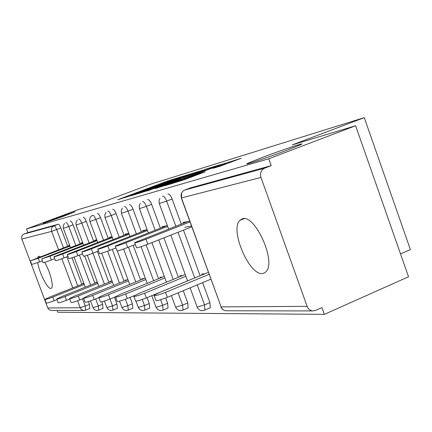 <?xml version="1.0" encoding="UTF-8"?>
<svg xmlns="http://www.w3.org/2000/svg" width="432" height="432" viewBox="0 0 432 432"><rect width="100%" height="100%" fill="white"/><g stroke="black" fill="none" stroke-linecap="round" stroke-linejoin="round"><path stroke-width="0.65" d="M63.612 216.248L43.108 223.43L54.772 218.867L75.092 211.756L63.612 216.248M287.221 150.104C265.999 158.209 239.312 167.027 248.627 162.918L261.965 157.577C282.517 149.737 309.733 140.697 299.862 145.049L287.221 150.104M181.597 176.656L167.524 181.024L117.72 199.73L130.729 195.739L132.062 195.21L130.216 195.647L140.308 191.743L181.597 176.656M242.719 218.662L239.684 220.471C229.824 230.191 249.307 275.643 262.494 273.532L264.767 272.819L266.582 271.048C275.783 260.156 254.934 214.607 242.719 218.662M40.381 256.797L38.729 256.198L37.568 257.882M37.735 262.629C39.139 272.581 47.52 289.175 50.83 288.441L51.446 288.187C54.032 286.616 50.069 271.312 44.69 262.354M219.861 166.261L241.213 158.285L220.45 164.803L165.429 185.539L184.583 179.642L205.135 171.801L198.45 173.815L173.129 182.839L213.359 167.605L225.283 163.528L212.803 168.356L219.861 166.261M26.509 228.944L77.884 209.779L100.175 203.035L150.568 184.205L364.273 117.639L292.275 144.904L355.617 125.734L268.78 158.776L26.509 228.944L27.886 232.61L24.068 234.041L54.07 225.828L58.261 224.251L27.886 232.61M198.623 171.493L182.601 176.407L131.285 195.691L147.658 190.636L198.623 171.493M204.752 169.425L219.915 164.813L165.305 185.382L155.169 188.59L180.29 179.075L176.18 180.274L147.344 190.928L200.74 170.845L204.844 169.679M400.523 253.913L410.4 249.599L364.273 117.639M51.565 310.419L49.291 309.841L47.893 308.243L21.854 239.058C21.233 236.752 21.973 235.078 24.068 234.041M57.116 310.43L57.807 312.26L324.34 314.361L408.532 276.772L355.617 125.734M268.78 158.776L271.231 165.65L264.676 168.167C261.079 170.019 259.843 173.108 260.966 177.433L307.13 306.347C308.221 309.064 310.079 310.592 312.703 310.937L315.56 310.457L321.932 307.627L324.34 314.361M83.003 283.813L82.841 283.387L83.857 283.306M68.845 245.862L68.672 245.414L69.649 245.219M167.929 194.092L168.059 194.038C169.425 194.033 170.78 195.685 172.13 199.006L181.278 224.084M183.481 230.126L200.124 275.751M202.635 282.641L209.92 302.594L210.303 307.735L209.569 308.048M190.253 187.952L184.702 190.064L264.676 168.167M271.231 165.65L190.415 187.893M58.261 224.251C59.027 224.311 59.908 225.569 60.901 228.02L67.721 246.294M72.004 257.774L81.891 284.261M88.36 301.59L89.435 304.479L89.721 308.513M180.209 276.534L179.917 275.74L182.677 275.524M162.227 227.432L161.968 226.719L167.368 225.634M129.406 204.687L129.503 204.649C130.637 204.671 131.814 206.188 133.04 209.201L141.372 231.871M146.146 244.836L158.598 278.705M165.688 297.977L167.627 303.259L168.053 308.005L167.557 308.216M142.101 279.374L141.869 278.737L144.104 278.564M125.604 234.652L125.383 234.047L128.812 233.361M97.34 213.505L97.416 213.478C98.377 213.516 99.419 214.92 100.537 217.679L108.194 238.356M112.271 249.383L124.049 281.189M130.043 297.383L132.419 303.804L132.883 308.205L132.538 308.351M110.16 281.767L109.971 281.248L111.812 281.108M94.921 240.71L94.727 240.192L96.741 239.787M70.243 220.963L70.303 220.941C71.129 220.995 72.058 222.291 73.089 224.84L80.163 243.853M84.704 256.052L94.856 283.311M101.731 301.79L102.654 304.268L102.892 308.459M81.373 243.383L81.194 242.903L82.647 242.611M96.055 282.83L95.877 282.361L97.394 282.242M83.246 217.382L83.317 217.361C84.202 217.404 85.185 218.754 86.26 221.405L93.609 241.213M97.411 251.446L108.864 282.29M114.41 297.227L116.942 304.047L117.418 308.286L117.121 308.405M109.615 237.805L109.409 237.249L112.072 236.714M125.458 280.622L125.248 280.049L127.273 279.887M112.671 209.288L112.757 209.255C113.8 209.288 114.907 210.746 116.073 213.629L124.054 235.251M128.461 247.19L140.567 279.995M147.074 297.632L149.256 303.545L149.699 308.113L149.288 308.286M143.068 231.206L142.83 230.553L147.161 229.684M160.277 278.019L160.018 277.306L162.497 277.112M147.744 199.643L147.857 199.6C149.094 199.606 150.358 201.193 151.643 204.352L160.364 228.161M163.912 237.843L178.362 277.295M183.271 290.693L187.758 302.945L188.163 307.886L187.569 308.135M183.335 223.279L183.049 222.496L189.729 221.157M184.799 227.291L191.506 226.028M202.16 274.909L201.83 274.018L204.914 273.775M183.881 176.089L136.366 193.887L150.309 189.054L180.403 177.757L186.057 175.527L183.881 176.089M200.205 171.628L204.968 169.744L193.666 173.621L180.02 178.783L200.205 171.628L200.405 172.184M83.911 283.451L49.453 297.205L44.874 299.408C45.139 299.77 47.785 298.987 52.812 297.065L54.167 300.683C49.145 302.611 46.499 303.383 46.224 303.005L44.928 299.554M52.812 297.065L84.299 284.483M54.167 300.683L56.954 299.565M69.757 245.511L30.37 260.852L38.248 258.282L39.614 261.916L31.73 264.47L30.402 260.933M42.417 260.836L39.614 261.916M69.973 246.083L38.248 258.282M97.411 282.285L61.414 296.703L56.732 298.976C56.986 299.387 59.756 298.582 65.043 296.552L66.452 300.316C61.166 302.346 58.396 303.145 58.136 302.713L56.797 299.149M65.043 296.552L97.826 283.408M66.452 300.316L69.763 298.982M112.039 281.016L74.363 296.163L69.584 298.501C69.811 298.976 72.716 298.145 78.3 296.001L79.763 299.921C74.18 302.065 71.275 302.891 71.042 302.395L69.66 298.706M78.3 296.001L112.493 282.236M79.763 299.921L83.673 298.339M127.942 279.617L88.425 295.58L83.543 297.983C83.738 298.534 86.794 297.67 92.707 295.402L94.235 299.489C88.317 301.763 85.261 302.616 85.061 302.044L83.635 298.226M92.707 295.402L128.434 280.951M94.235 299.489L98.723 297.664M145.292 278.078L103.75 294.937L98.771 297.416C98.917 298.048 102.136 297.157 108.427 294.743L110.02 299.02C103.729 301.439 100.505 302.319 100.348 301.655L98.874 297.697M108.427 294.743L145.832 279.542M110.02 299.02L115.403 296.822M164.306 276.372L120.517 294.241L115.441 296.779C115.528 297.524 118.93 296.606 125.647 294.025L127.305 298.501C120.593 301.088 117.185 301.995 117.094 301.223L115.571 297.124M125.647 294.025L164.9 277.987M127.305 298.501L134.579 295.52M82.739 242.86L41.688 258.887L49.928 256.214L51.349 259.994C46.03 261.997 43.281 262.877 43.097 262.645L41.726 258.979M54.68 258.709L51.349 259.994M82.971 243.481L49.928 256.214M96.811 239.981L53.951 256.748C54.092 257.008 56.975 256.079 62.591 253.973L64.066 257.915C58.45 260.026 55.566 260.944 55.415 260.663L53.989 256.862M68.008 256.381L64.066 257.915M97.065 240.656L62.591 253.973M112.115 236.839L67.279 254.426C67.381 254.734 70.405 253.768 76.356 251.532L77.89 255.647C71.944 257.888 68.915 258.844 68.801 258.514L67.327 254.561M82.544 253.838L77.89 255.647M112.39 237.578L76.356 251.532M128.822 233.404L81.821 251.888C81.864 252.256 85.055 251.251 91.379 248.87L92.983 253.174C86.654 255.555 83.462 256.554 83.408 256.16L81.875 252.05M98.464 251.035L92.983 253.174M129.125 234.22L91.379 248.87M146.799 229.759L97.745 249.107C97.718 249.545 101.083 248.497 107.843 245.954L109.512 250.463C102.757 253.012 99.387 254.048 99.403 253.579L97.816 249.296M115.97 247.936L109.512 250.463M147.469 230.521L107.843 245.954M185.231 274.477L138.937 293.468L133.78 296.077C133.78 296.946 137.381 296.001 144.59 293.236L146.329 297.94C139.126 300.71 135.513 301.644 135.502 300.737L133.931 296.492M144.59 293.236L185.884 276.259M146.329 297.94L187.585 280.903M243.292 219.029L242.622 219.1M166.271 225.855L115.268 246.04C115.144 246.569 118.703 245.473 125.96 242.746L127.705 247.482C120.458 250.214 116.888 251.294 117.007 250.733L115.355 246.272M135.324 244.49L127.705 247.482M167.665 226.449L125.96 242.746M208.37 272.344L159.268 292.621L154.04 295.283C153.927 296.32 157.756 295.342 165.532 292.361L167.351 297.313C159.581 300.299 155.747 301.255 155.849 300.191L154.229 295.796M165.532 292.361L209.093 274.336M167.351 297.313L210.87 279.218M187.736 221.551L134.644 242.638C134.384 243.286 138.164 242.141 145.989 239.198L147.825 244.188C140.006 247.131 136.215 248.26 136.463 247.579L134.746 242.924M191.803 226.849L147.825 244.188M190.01 221.929L145.989 239.198M47.774 307.957L80.212 307.751L77.593 300.758M72.781 287.896L61.879 258.736M58.547 249.82L51.651 231.379L21.854 239.058M85.217 310.327L83.754 310.484L82.166 310.014L81.103 309.199L80.212 307.751L89.435 304.479M60.901 228.02L51.651 231.379C50.965 228.82 51.775 226.967 54.07 225.828C54.832 225.887 55.706 227.151 56.7 229.603L63.531 247.903M260.966 177.433L181.451 197.926L221.119 306.882L307.13 306.347M181.289 197.964L221.119 306.882C222.059 309.177 223.673 310.473 225.958 310.765L226.8 310.77M184.518 190.134L184.702 190.064C181.575 191.651 180.49 194.27 181.451 197.926L181.683 192.856M66.868 256.824L77.733 285.919M82.544 298.798L85.293 306.164L85.606 310.198M73.089 224.84L68.737 226.481C67.705 223.933 66.782 222.626 65.966 222.572L65.902 222.593M75.832 245.522L68.737 226.481L63.347 228.317L63.218 225.688L64.573 223.436M95.715 298.885L98.377 306.023L93.064 307.676L90.428 300.915M79.391 255.064L90.558 285.034M98.642 310.208L98.377 306.023L102.654 304.268M86.26 221.405L81.751 223.112L89.127 242.946M92.934 253.195L104.414 284.083M109.971 299.036L112.509 305.867L116.942 304.047M100.537 217.679L95.866 219.451L103.54 240.16M107.627 251.186L119.437 283.052M125.437 299.241L127.829 305.705L132.419 303.804M116.073 213.629L111.224 215.471L119.221 237.125M123.617 249.01L135.778 281.939M142.258 299.479L144.488 305.521L149.256 303.545M133.04 209.201L127.996 211.124L136.35 233.82M141.07 246.634L153.625 280.735M160.618 299.738L162.675 305.327L167.627 303.259M151.643 204.352L146.389 206.356L155.137 230.202M158.695 239.9L173.183 279.418M178.108 292.842L182.606 305.111L187.758 302.945M172.13 199.006L166.649 201.101L175.824 226.222M178.033 232.276L194.724 277.981M197.246 284.882L204.547 304.873L209.92 302.594M77.29 220.028L75.967 222.345L76.102 225.023L81.751 223.112C80.681 220.455 79.704 219.1 78.824 219.051L78.748 219.078M112.725 310.225L113 310.106L112.509 305.867L106.947 307.589L104.393 301.055M92.61 215.309C90.137 216.643 89.246 218.689 89.937 221.449L95.866 219.451C94.748 216.686 93.712 215.276 92.761 215.233L92.68 215.266M127.985 310.246L128.304 310.1L127.829 305.705L121.997 307.498L119.524 301.185M106.045 212.387L104.809 214.823L104.987 217.561L111.224 215.471C110.052 212.582 108.95 211.118 107.919 211.081L107.827 211.118M144.574 310.262L144.952 310.095L144.488 305.521L138.359 307.395L135.913 301.174M122.38 208.089L121.219 210.568L121.419 213.311L127.996 211.124C126.77 208.1 125.593 206.577 124.47 206.55L124.362 206.593M162.675 310.284L163.118 310.079L162.675 305.327L156.217 307.282L155.957 307.006L151.783 295.682M140.265 203.423L139.212 205.929L139.433 208.651L146.389 206.356C145.103 203.186 143.845 201.598 142.619 201.582L142.49 201.636M182.504 310.306L183.033 310.052L182.606 305.111L175.781 307.163L175.495 306.833L171.385 295.634M159.937 198.358L159.03 200.858L159.278 203.521L166.649 201.101C165.294 197.775 163.944 196.112 162.599 196.112L162.443 196.177M204.304 310.327L204.952 310.014L204.547 304.873L197.311 307.028L196.997 306.634L190.123 287.847M167.692 181.483L167.524 181.024M171.347 180.155L171.191 179.723M186.754 175.954L186.424 175.046M136.555 194.157L136.453 193.882M138.046 193.714L137.943 193.439M150.498 189.567L150.309 189.054M180.587 178.265L180.403 177.757M178.632 180.371L178.427 179.809M184.394 178.205L184.162 177.568M188.444 176.677L188.244 176.121M220.687 165.985L220.487 165.429M185.215 179.404L184.988 178.783M194.362 175.959L194.135 175.343M198.639 174.35L198.45 173.815M248.627 162.918L248.832 163.501M244.35 218.608L239.684 220.471M38.842 256.181L38.281 256.397M51.003 310.419L83.754 310.484L85.811 310.111L89.937 308.421M220.919 306.871C221.87 309.209 223.549 310.505 225.958 310.765L312.703 310.937M63.358 228.355L70.524 247.563M74.072 257.067L85.288 287.145M92.945 307.665L94.424 309.647L96.73 310.511L98.879 310.111L103.145 308.356M76.124 225.067L83.57 245.09M87.34 255.226L98.901 286.297M106.817 307.579L108.356 309.641L110.749 310.538L113 310.106L117.418 308.286M89.959 221.503L97.713 242.411M101.725 253.217L113.659 285.385M121.856 307.487L123.449 309.636L125.939 310.565L128.304 310.1L132.883 308.205M105.008 217.625L113.103 239.501M117.337 250.949L129.708 284.402M138.208 307.384L139.865 309.631L142.452 310.603L144.952 310.095L149.699 308.113M121.446 213.386L129.902 236.331M133.218 245.322L147.236 283.338M156.049 307.271L157.777 309.625L160.472 310.635L163.118 310.079L168.053 308.005M139.466 208.742L148.327 232.859M151.897 242.584L166.444 282.182M175.603 307.152L177.406 309.62L180.214 310.673L183.033 310.052L188.163 307.886M159.316 203.629L168.615 229.046M170.834 235.116L187.591 280.924M197.122 307.017C198.029 309.236 199.638 310.468 201.938 310.716L204.952 310.014L210.303 307.735M136.474 194.184L136.372 193.903M186.278 176.132L186.057 175.527M180.506 179.663L180.29 179.075M205.2 170.381L204.968 169.744M225.531 164.225L225.283 163.528M173.281 183.249L173.167 182.941"/></g></svg>
